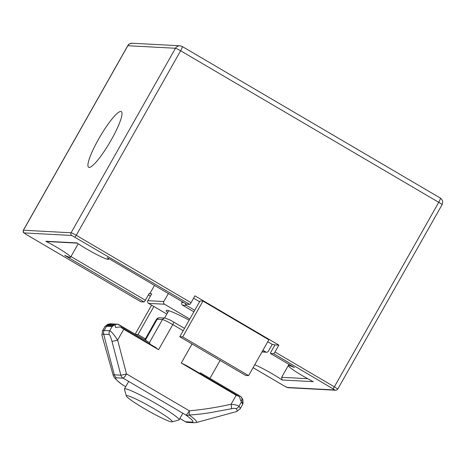 <?xml version="1.0" encoding="UTF-8"?>
<svg xmlns="http://www.w3.org/2000/svg" width="466" height="466" viewBox="0 0 466 466"><rect width="100%" height="100%" fill="white"/><g stroke="black" fill="none" stroke-linecap="round" stroke-linejoin="round"><path stroke-width="0.7" d="M144.111 408.466A26.37 2.359 -150.5 0 0 172.07 421.864A26.37 2.359 -150.5 0 0 154.52 409.026A26.37 2.359 -150.5 0 0 126.35 395.995A26.37 2.359 -150.5 0 0 144.111 408.466M126.35 395.995L124.439 389.215A31.397 2.808 29.5 0 1 124.451 388.935A31.397 2.808 29.5 0 1 157.974 404.721A31.397 2.808 29.5 0 1 179.101 419.854A31.397 2.808 29.5 0 1 178.868 420.012L172.07 421.864M191.992 422.103A4.945 4.846 93.1 0 0 194.153 422.755L196.343 422.546L236.588 411.56A77.659 6.943 -150.5 0 0 236.023 408.618C235.347 408.222 233.792 408.268 231.363 408.769A4.945 0.944 -101.9 0 0 231.101 404.226C217.302 407.342 203.386 409.544 189.353 410.831L126.513 373.93A4.945 0.303 165.3 0 1 120.851 375.171L114.316 374.821A47.922 4.287 -150.5 0 0 113.261 375.538L114.386 377.775L118.83 382.062L122.133 384.567A4.945 3.879 -54 0 0 122.616 384.858C116.209 380.151 114.199 377.804 116.576 377.815L123.111 378.165L185.951 415.066A4.945 0.874 -59.6 0 0 189.353 410.831L189.155 414.996A4.945 3.879 126 0 1 185.951 415.066C192.359 419.767 194.369 422.114 191.992 422.103L185.456 421.753L179.876 418.48M231.363 408.769L210.335 412.643C202.39 413.907 195.33 414.693 189.155 414.996A47.922 4.287 -150.5 0 1 196.343 422.546M192.033 343.955L181.251 363.014L186.452 365.548L238.825 396.304L236.175 395.267L231.101 404.226C235.015 404.634 237.643 405.309 238.976 406.253L241.371 402.024L241.51 400.544L240.759 400.941L239.571 396.945L238.825 396.304M199.256 373.068L200.607 372.911L240.939 396.589L200.607 372.911M155.201 347.403L158.586 349.71L172.793 324.598L183.196 330.709M112.096 326.544L109.708 330.767L104.145 330.47L106.533 326.247L112.096 326.544L114.997 324.592L117.595 324.161L149.743 342.784L149.796 344.025M116.576 377.815A4.945 4.846 93.1 0 1 114.316 374.821L103.662 334.221L109.225 334.518C109.918 334.949 110.838 337.221 111.968 341.322A4.945 0.303 -14.7 0 0 117.63 340.087L123.758 329.252L120.368 326.951L115.58 327.441L114.997 324.592M241.51 400.544C242.244 399.455 242.052 398.139 240.939 396.589L241.388 397.143M241.371 402.024A79.104 7.072 -150.5 0 1 242.536 404.628L242.99 403.585L242.885 399.764L242.53 403.026C243.176 400.958 242.722 398.908 241.167 396.875M113.261 375.538L101.955 335.386A77.659 6.943 -150.5 0 1 103.662 334.221A4.945 4.846 93.1 0 1 104.145 330.47A79.104 7.072 -150.5 0 0 102.444 330.947L104.833 326.718A79.104 7.072 -150.5 0 1 106.533 326.247A4.945 4.846 93.1 0 1 110.995 323.771L111.735 323.853C109.889 323.585 108.549 324.289 107.728 325.95L112.76 323.864L113.687 323.957C111.84 323.689 110.5 324.388 109.679 326.054L114.712 323.969L115.644 324.056C113.791 323.794 112.452 324.493 111.63 326.159L116.663 324.074L118.859 324.639L149.772 342.79M110.995 323.771L105.904 325.92L107.943 324.15L104.833 326.718M109.225 334.518A4.945 4.846 93.1 0 1 109.708 330.767C110.99 331.064 113.628 334.169 117.63 340.087L126.513 373.93A4.945 0.874 120.4 0 1 123.111 378.165A4.945 4.846 -86.9 0 1 120.851 375.171L111.968 341.322M111.333 139.788A32.276 5.691 120.4 0 1 88.622 167.277A32.276 5.691 120.4 0 1 98.594 139.107A32.276 5.691 120.4 0 1 121.306 111.619A32.276 5.691 120.4 0 1 111.333 139.788M186.505 304.187A1.98 0.349 -59.6 0 0 186.528 304.211A1.98 0.349 -59.6 0 0 186.563 304.222L107.215 257.628A20.766 1.858 29.5 0 1 108.479 259.236A20.766 1.858 29.5 0 1 86.309 248.792A20.766 1.858 29.5 0 1 76.972 242.914L45.837 241.254A20.766 1.858 29.5 0 1 70.616 257.215A20.766 1.858 29.5 0 1 64.669 255.356L144.017 301.951A1.98 0.349 -59.6 0 0 145.375 300.255L70.978 256.568M254.739 364.738A20.766 1.858 29.5 0 1 282.111 379.994L313.245 381.654A20.766 1.858 29.5 0 1 302.44 375.701A20.766 1.858 29.5 0 1 288.466 365.693A20.766 1.858 29.5 0 1 294.413 367.552L270.496 353.508A1.98 0.349 120.4 0 1 270.466 353.496A1.98 0.349 120.4 0 1 271.078 351.772L274.957 344.916L278.86 345.125L274.981 351.981A1.98 0.349 120.4 0 1 273.618 353.677L270.496 353.508M270.466 353.496L294.413 367.552M189.155 320.171A33.645 3.012 -150.5 0 0 166.222 310.531A33.645 3.012 -150.5 0 0 167.649 312.581M148.369 294.961L150.407 296.16M154.485 285.396L149.784 293.708L151.735 293.813L147.856 300.669A1.98 1.94 93.1 0 0 148.567 303.372L166.799 314.078M149.784 293.708L149.254 293.399L145.375 300.255M140.837 301.747A1.98 0.349 -59.6 0 0 140.86 301.77A1.98 0.349 -59.6 0 0 140.889 301.782L144.017 301.951M151.607 305.154L135.163 334.215M145.386 338.858L138.006 334.524L153.867 306.488M186.563 304.222L189.685 304.385A1.98 0.349 -59.6 0 0 191.043 302.696L194.922 295.834L278.86 345.125M148.567 303.372L164.527 304.222L189.79 319.053M135.46 334.39L138.006 334.524M107.215 257.628L186.528 304.211M46.816 241.522L45.837 241.254M307.7 378.695L281.639 377.303L282.111 379.994M281.639 377.303L288.967 364.36M164.527 304.222A1.98 1.94 -86.9 0 1 163.822 301.525L168.343 293.533M267.752 341.729L272.26 344.374L274.957 344.916M182.299 301.729L181.874 302.486A1.98 1.94 93.1 0 0 182.579 305.189L193.879 311.824M193.6 298.182L199.599 301.712M182.701 336.912L179.771 336.755L200.042 300.925L202.972 301.083L268.859 339.772L248.588 375.602L182.701 336.912L202.972 301.083M272.26 344.374L268.381 351.23A1.98 1.94 -86.9 0 1 265.731 351.958L262.906 350.298M262.038 351.836A1.98 1.94 93.1 0 0 262.748 352.016L266.599 352.22M194.753 310.28L186.429 305.393A1.98 1.94 -86.9 0 1 185.462 303.582M179.771 336.755L245.658 375.445L248.588 375.602M125.727 386.681L122.616 384.858A4.945 0.874 120.4 0 1 122.541 384.834A4.945 0.874 120.4 0 1 122.494 384.794M187.617 422.406L185.375 421.73A4.945 0.874 -59.6 0 0 185.456 421.753A4.945 4.846 93.1 0 0 187.617 422.406L194.153 422.755M173.667 321.994A2.965 0.524 120.4 0 1 173.713 322.012A2.965 0.524 120.4 0 1 172.793 324.598A9.891 0.885 -150.5 0 0 162.448 319.565A2.965 2.907 -86.9 0 1 165.127 318.08L159.855 317.8C158.463 317.631 157.292 318.208 156.326 319.519A39.552 3.536 29.5 0 1 157.182 319.286A2.965 2.907 -86.9 0 1 159.855 317.8M145.351 340.197L157.182 319.286L162.448 319.565L149.423 342.592M123.758 329.252L158.586 349.71M181.251 363.014L236.175 395.267M236.023 408.618A4.945 4.782 -40.5 0 0 238.976 406.253A79.104 7.072 -150.5 0 1 240.141 408.851L236.588 411.56M140.889 301.782L26.096 234.375A1.98 0.349 120.4 0 1 26.061 234.363L140.86 301.77M191.043 302.696L76.249 235.289L180.639 50.777A4.945 0.443 -150.5 0 0 175.466 48.26A4.945 4.846 -86.9 0 1 179.928 45.79L132.303 43.245A4.945 4.846 93.1 0 0 127.841 45.715A4.945 0.443 -150.5 0 0 127.736 45.75L23.347 230.256A4.945 0.443 29.5 0 1 23.451 230.227L127.841 45.715L175.466 48.26L71.077 232.773L23.451 230.227A1.98 1.94 93.1 0 0 24.162 232.924L71.787 235.47L189.685 304.385M284.138 385.895A1.98 0.349 -59.6 0 0 284.161 385.918A1.98 0.349 -59.6 0 0 284.19 385.93L253.085 367.657M26.096 234.375L24.162 232.924M273.618 353.677L334.92 389.984L287.295 387.438A1.98 1.94 93.1 0 0 288.163 387.695C287.103 387.397 288.471 388.219 284.161 385.918L253.079 367.668M287.295 387.438L284.19 385.93M71.787 235.47A1.98 1.94 93.1 0 1 71.077 232.773A4.945 0.443 -150.5 0 1 76.249 235.289A1.98 0.349 120.4 0 1 74.886 236.978M337.675 389.221L442.065 204.714A4.945 0.443 -150.5 0 0 438.733 202.331A4.945 0.874 -59.6 0 0 440.265 198.015L182.165 46.46A4.945 0.874 120.4 0 1 180.639 50.777L438.733 202.331L334.343 386.838A4.945 0.443 29.5 0 1 337.675 389.221C336.504 390.188 335.875 390.525 335.782 390.24A1.98 1.94 -86.9 0 1 334.92 389.984M182.09 46.443A4.945 0.874 120.4 0 1 182.165 46.46L179.928 45.79M332.986 388.533A1.98 0.349 -59.6 0 0 334.343 386.838L274.981 351.981M163.822 301.525L147.856 300.669M181.874 302.486L183.761 302.585M182.579 305.189L186.429 305.393M265.731 351.958L262.073 351.766M182.841 413.243L179.101 419.854M168.715 310.7L164.556 318.051M128.692 381.444L124.451 388.935M185.375 421.73L179.87 418.497M125.715 386.698L122.133 384.567M165.127 318.08L170.317 320.13L184.524 328.361M220.109 360.439L210.061 378.194M156.326 319.519L144.81 339.877M156.238 347.805L121.405 327.353M102.444 330.947L101.955 335.386M242.536 404.628L240.141 408.851M289.153 364.47L288.466 365.693M23.347 230.256C23.696 234.229 22.246 231.194 26.061 234.363M132.303 43.245C126.804 44.328 128.738 45.319 127.736 45.75M78.224 243.765L70.616 257.215M77.309 243.147L46.816 241.516M108.84 258.595L108.479 259.236M335.782 390.24L288.163 387.695M442.065 204.714L442.7 202.087C442.723 202.401 443.009 200.036 440.265 198.015"/></g></svg>
